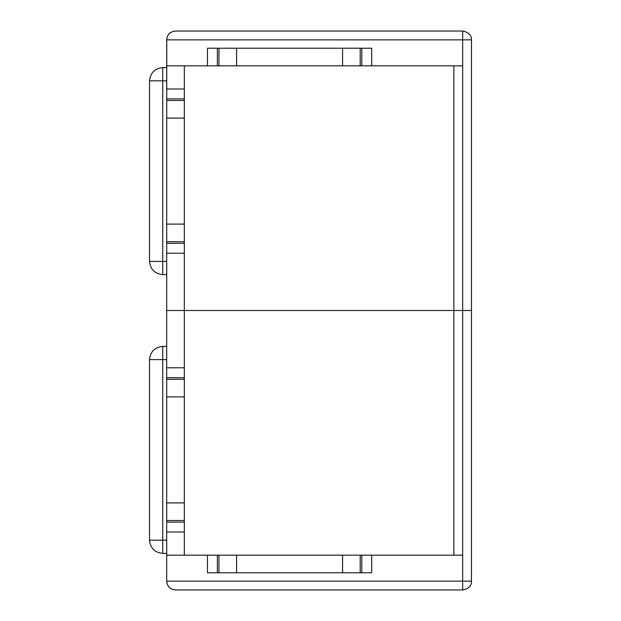<?xml version="1.0" encoding="UTF-8"?>
<svg xmlns="http://www.w3.org/2000/svg" width="621" height="621" viewBox="0 0 621 621"><rect width="100%" height="100%" fill="white"/><g stroke="black" fill="none" stroke-linecap="round" stroke-linejoin="round"><path stroke-width="0.93" d="M361.787 555.158L361.787 572.772L361.787 555.158L453.858 555.158L453.858 310.5L453.858 555.158L462.668 555.158L462.668 310.5L471.479 310.5L462.668 310.5L462.668 39.86L471.479 39.86L471.479 581.14L462.668 581.14L471.479 581.14C471.603 585.844 468.669 588.778 462.668 589.95C468.669 588.778 471.603 585.844 471.479 581.14L471.479 39.86C471.603 35.156 468.669 32.222 462.668 31.05C468.669 32.222 471.603 35.156 471.479 39.86L462.668 39.86L462.668 31.05L462.668 39.86L166.7 39.86C167.22 34.504 170.154 31.57 175.51 31.05L462.668 31.05L175.51 31.05C170.201 31.609 167.259 34.543 166.7 39.86L462.668 39.86L462.668 65.842L371.692 65.842L371.692 48.228L207.468 48.228L207.468 65.842L217.373 65.842L217.373 48.228L217.373 65.842L218.957 65.842L218.957 48.228L218.957 65.842L342.582 65.842L342.582 48.228L342.582 65.842L360.203 65.842L360.203 48.228L360.203 65.842M361.787 65.842L361.787 48.228L361.787 65.842L371.692 65.842L371.692 48.228M162.741 67.604L166.7 67.604L162.741 67.604L162.741 80.815L162.741 67.604C154.769 68.442 150.367 72.851 149.521 80.815L162.741 80.815L149.521 80.815C150.367 72.851 154.769 68.442 162.741 67.604M166.7 80.815L162.741 80.815L162.741 274.606L166.7 274.606L162.741 274.606L162.741 261.394L149.521 261.394C150.367 269.359 154.769 273.768 162.741 274.606C154.769 273.768 150.367 269.359 149.521 261.394L149.521 80.815L149.521 261.394L166.7 261.394L162.741 261.394L162.741 80.815L166.7 80.815M166.7 88.989L184.321 88.989L184.321 65.842L166.7 65.842L166.7 88.989L184.321 88.989L184.321 65.842L207.468 65.842L166.7 65.842L166.7 40.528M184.321 100.486L166.7 100.486L184.321 100.486L184.321 118.099L166.7 118.099L184.321 118.099L184.321 241.724L166.7 241.724L184.321 241.724L184.321 243.308L166.7 243.308L184.321 243.308L184.321 253.221L184.321 88.989L184.321 98.902L166.7 98.902L184.321 98.902M207.468 48.228L207.468 65.842L462.668 65.842L462.668 310.5L184.321 310.5L184.321 253.221L166.7 253.221L166.7 310.5L184.321 310.5L184.321 367.779L166.7 367.779L166.7 310.5L166.7 581.14L462.668 581.14L462.668 589.95L462.668 555.158L371.692 555.158L371.692 572.772L207.468 572.772L207.468 555.158L217.373 555.158L217.373 572.772L217.373 555.158L218.957 555.158L218.957 572.772L218.957 555.158L342.582 555.158L342.582 572.772L342.582 555.158L360.203 555.158L360.203 572.772L360.203 555.158M236.578 48.228L236.578 65.842L236.578 48.228M166.754 38.875L166.7 310.5L184.321 310.5L184.321 367.779L166.7 367.779L166.7 368.206M184.321 224.111L166.7 224.111L184.321 224.111M166.7 253.221L184.321 253.221L184.321 310.5L453.858 310.5L453.858 65.842L453.858 310.5L462.668 310.5L462.668 581.14L166.7 581.14C167.22 586.496 170.154 589.43 175.51 589.95L462.668 589.95L175.51 589.95C170.201 589.391 167.259 586.457 166.7 581.14L166.7 532.011L184.321 532.011L184.321 555.158L166.7 555.158L371.692 555.158L371.692 572.772M184.321 520.514L166.7 520.514L184.321 520.514L184.321 502.901L166.7 502.901L184.321 502.901L184.321 379.276L166.7 379.276L184.321 379.276L184.321 377.692L166.7 377.692L184.321 377.692L184.321 367.779L184.321 532.011L184.321 522.098L166.7 522.098L184.321 522.098M162.741 359.606L149.521 359.606C150.367 351.641 154.769 347.232 162.741 346.394L162.741 359.606L162.741 346.394L166.7 346.394L162.741 346.394C154.769 347.232 150.367 351.641 149.521 359.606L149.521 540.185C150.367 548.149 154.769 552.558 162.741 553.396L166.7 553.396L162.741 553.396L162.741 540.185L162.741 553.396C154.769 552.558 150.367 548.149 149.521 540.185L162.741 540.185L149.521 540.185L149.521 359.606L166.7 359.606L162.741 359.606L162.741 540.185L162.741 359.606M166.7 540.185L162.741 540.185L166.7 540.185M166.7 531.157L166.7 532.011L184.321 532.011L184.321 555.158L207.468 555.158L207.468 572.772M184.321 396.889L166.7 396.889L184.321 396.889M236.578 572.772L236.578 555.158L236.578 572.772M166.754 582.125L166.7 581.14"/></g></svg>
